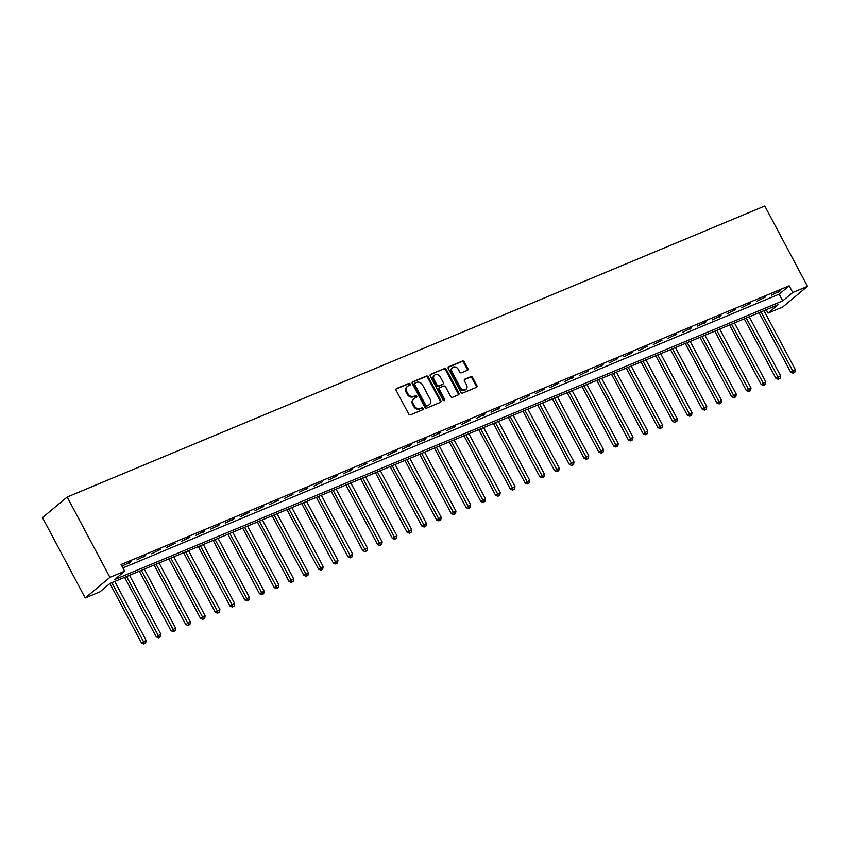 <?xml version="1.0" encoding="UTF-8"?>
<svg xmlns="http://www.w3.org/2000/svg" width="850" height="850" viewBox="0 0 850 850"><rect width="100%" height="100%" fill="white"/><g stroke="black" fill="none" stroke-linecap="round" stroke-linejoin="round"><path stroke-width="1.27" d="M410.189 383.998A1.052 0.871 50.2 0 0 408.892 383.414L396.578 388.546A1.498 1.232 50.2 0 0 396.121 390.352L408.701 414.003A1.498 1.232 50.2 0 0 410.561 414.832L422.864 409.7A1.052 0.871 50.2 0 0 421.887 407.862L420.293 408.521A4.813 3.963 50.2 0 1 414.354 405.864L413.302 403.899A4.813 3.963 50.2 0 1 413.929 398.65A4.813 3.963 50.2 0 1 414.768 398.14L416.362 397.481A1.052 0.871 50.2 0 0 415.384 395.632L413.791 396.302A4.813 3.963 50.2 0 1 407.851 393.646L406.799 391.669A4.813 3.963 50.2 0 1 407.426 386.431A4.813 3.963 50.2 0 1 408.276 385.921L409.87 385.252A1.052 0.871 50.2 0 0 410.189 383.998M409.615 385.358A1.052 0.871 50.2 0 0 408.223 383.977L396.047 389.045M422.609 409.806A1.052 0.871 50.2 0 0 421.217 408.414L420.293 408.521M416.107 397.587A1.052 0.871 50.2 0 0 414.715 396.196L413.791 396.302M467.373 370.334A1.498 1.232 50.2 0 0 467.829 368.539L464.302 361.909A1.498 1.232 50.2 0 0 462.442 361.069L448.768 366.775A1.498 1.232 50.2 0 0 448.311 368.571L460.891 392.233A1.498 1.232 50.2 0 0 462.751 393.061L476.425 387.356A1.498 1.232 50.2 0 0 476.882 385.56L472.621 377.549A1.498 1.232 50.2 0 0 470.762 376.709L464.908 379.153A1.498 1.232 50.2 0 0 464.451 380.949L466.565 384.922A4.027 3.315 50.2 0 1 466.044 389.311A4.027 3.315 50.2 0 1 460.36 387.515L452.083 371.939A4.027 3.315 50.2 0 1 452.604 367.561A4.027 3.315 50.2 0 1 458.277 369.357L459.659 371.949A1.498 1.232 50.2 0 0 461.518 372.778L467.373 370.334M122.942 567.928L779.174 294.174L789.183 285.823L792.742 292.517L807.5 286.354L764.787 206.019L67.203 497.016L42.5 517.639L85.213 597.975L99.971 591.823L109.99 583.461L778.058 304.778L768.039 313.129L782.797 306.978L807.5 286.354M789.183 285.823L121.114 564.506L124.674 571.2L109.926 577.352L67.203 497.016M428.272 376.933A1.498 1.232 50.2 0 0 426.413 376.104L412.739 381.809A1.498 1.232 50.2 0 0 412.282 383.605L424.862 407.267A1.498 1.232 50.2 0 0 426.721 408.096L440.385 402.39A1.498 1.232 50.2 0 0 440.853 400.594L428.272 376.933L427.603 377.496A1.498 1.232 50.2 0 0 425.744 376.667L412.207 382.309M430.759 374.287L444.433 368.592A1.498 1.232 50.2 0 1 446.282 369.421L458.862 393.082A1.498 1.232 50.2 0 1 458.405 394.878L452.551 397.311A1.498 1.232 50.2 0 1 450.691 396.483L445.591 386.888A1.498 1.232 50.2 0 0 443.743 386.059L439.854 387.674A1.498 1.232 50.2 0 0 439.397 389.481L444.709 399.468A1.052 0.871 50.2 0 1 443.084 400.138L430.302 376.093A1.498 1.232 50.2 0 1 430.759 374.287L430.291 374.68M122.177 566.089L130.932 561.733L122.177 566.089M136.935 559.927L145.679 555.581L136.935 559.927M151.683 553.775L160.438 549.429L151.683 553.775M166.441 547.623L175.196 543.278L166.441 547.623M181.199 541.471L189.943 537.115L181.199 541.471M195.946 535.309L204.701 530.963L195.946 535.309M210.704 529.157L219.459 524.811L210.704 529.157M225.452 523.005L234.207 518.659L225.452 523.005M240.21 516.842L248.965 512.497L240.21 516.842M254.968 510.691L263.712 506.345L254.968 510.691M269.716 504.539L278.471 500.193L269.716 504.539M284.474 498.387L293.229 494.031L284.474 498.387M299.232 492.224L307.976 487.879L299.232 492.224M313.979 486.072L322.734 481.727L313.979 486.072M328.737 479.921L337.493 475.575L328.737 479.921M343.496 473.769L352.24 469.413L343.496 473.769M358.243 467.606L366.998 463.261L358.243 467.606M373.001 461.454L381.746 457.109L373.001 461.454M387.749 455.303L396.504 450.957L387.749 455.303M402.507 449.14L411.262 444.794L402.507 449.14M417.265 442.988L426.009 438.642L417.265 442.988M432.013 436.836L440.767 432.491L432.013 436.836M446.771 430.684L455.526 426.328L446.771 430.684M461.529 424.522L470.273 420.176L461.529 424.522M476.276 418.37L485.031 414.024L476.276 418.37M491.034 412.218L499.779 407.873L491.034 412.218M505.782 406.066L514.537 401.71L505.782 406.066M520.54 399.904L529.295 395.558L520.54 399.904M535.298 393.752L544.043 389.406L535.298 393.752M550.046 387.6L558.801 383.254L550.046 387.6M564.804 381.438L573.559 377.092L564.804 381.438M579.562 375.286L588.306 370.94L579.562 375.286M594.309 369.134L603.064 364.788L594.309 369.134M609.067 362.982L617.812 358.626L609.067 362.982M623.815 356.819L632.57 352.474L623.815 356.819M638.573 350.668L647.328 346.322L638.573 350.668M653.331 344.516L662.076 340.17L653.331 344.516M668.079 338.364L676.834 334.007L668.079 338.364M682.837 332.201L691.592 327.856L682.837 332.201M697.595 326.049L706.339 321.704L697.595 326.049M712.343 319.897L721.097 315.552L712.343 319.897M727.101 313.735L735.845 309.389L727.101 313.735M741.848 307.583L750.603 303.237L741.848 307.583M756.606 301.431L765.361 297.086L756.606 301.431M771.364 295.279L780.109 290.923L771.364 295.279M766.222 309.708L768.039 313.129M124.674 571.2L114.665 579.562L782.733 300.879L792.742 292.517M109.926 577.352L85.213 597.975M779.174 294.174L782.733 300.879M129.264 563.136L128.956 562.562M144.011 556.973L143.714 556.41M158.769 550.821L158.461 550.247M173.528 544.669L173.219 544.096M188.275 538.517L187.977 537.944M203.033 532.355L202.725 531.792M217.781 526.203L217.483 525.629M232.539 520.051L232.231 519.477M247.297 513.889L246.989 513.326M262.044 507.737L261.747 507.163M276.803 501.585L276.494 501.011M291.561 495.433L291.252 494.859M306.308 489.271L306.011 488.707M321.066 483.119L320.758 482.545M335.814 476.967L335.516 476.393M350.572 470.815L350.274 470.241M365.33 464.652L365.022 464.089M380.078 458.501L379.78 457.927M394.836 452.349L394.527 451.775M409.594 446.186L409.286 445.623M424.341 440.034L424.044 439.461M439.099 433.882L438.791 433.309M453.847 427.731L453.549 427.157M468.605 421.568L468.308 421.005M483.363 415.416L483.055 414.842M498.111 409.264L497.813 408.691M512.869 403.112L512.561 402.539M527.627 396.95L527.319 396.387M542.374 390.798L542.077 390.224M557.133 384.646L556.824 384.072M571.88 378.484L571.582 377.921M586.638 372.332L586.341 371.758M601.396 366.18L601.088 365.606M616.144 360.028L615.846 359.454M630.902 353.866L630.594 353.303M645.66 347.714L645.352 347.14M660.407 341.562L660.11 340.988M675.166 335.41L674.857 334.836M689.913 329.248L689.616 328.684M704.671 323.096L704.374 322.522M719.429 316.944L719.121 316.37M734.177 310.781L733.879 310.218M748.935 304.629L748.627 304.056M763.693 298.478L763.385 297.904M778.441 292.326L778.143 291.752M407.426 386.431L406.757 386.984A4.813 3.963 50.2 0 0 406.13 392.233L406.799 391.669M413.132 396.854A4.813 3.963 50.2 0 1 407.182 394.198L406.13 392.233M413.929 398.65L413.259 399.213A4.813 3.963 50.2 0 0 412.632 404.451L413.302 403.899M419.624 409.084A4.813 3.963 50.2 0 1 413.684 406.428L412.632 404.451M440.247 402.443A1.498 1.232 50.2 0 0 440.183 401.147L427.603 377.496M414.991 383.116A1.052 0.871 50.2 0 0 414.672 384.37L425.712 405.142A1.052 0.871 50.2 0 0 427.019 405.726L428.697 405.025A4.813 3.963 50.2 0 0 429.537 404.504A4.813 3.963 50.2 0 0 430.164 399.266L422.62 385.071A4.813 3.963 50.2 0 0 416.67 382.415L414.991 383.116M414.322 383.669A1.052 0.871 50.2 0 0 414.003 384.933L414.672 384.37M429.537 404.504L428.868 405.067A4.813 3.963 50.2 0 1 428.028 405.578L426.349 406.279A1.052 0.871 50.2 0 1 425.043 405.694L414.003 384.933M430.228 374.797L444.433 368.592M458.267 394.931A1.498 1.232 50.2 0 0 458.192 393.635L445.623 369.973A1.498 1.232 50.2 0 0 443.764 369.144M439.184 388.237A1.498 1.232 50.2 0 0 438.728 390.033L444.04 400.021L444.709 399.468M444.146 400.786A1.052 0.871 50.2 0 0 444.04 400.021M440.3 376.933A4.027 3.315 50.2 0 0 434.626 375.137A4.027 3.315 50.2 0 0 434.106 379.525L437.017 385.007A1.498 1.232 50.2 0 0 438.876 385.836L442.754 384.221A1.498 1.232 50.2 0 0 443.222 382.426L440.3 376.933M434.626 375.137L433.957 375.7A4.027 3.315 50.2 0 0 433.436 380.078L434.106 379.525M442.563 384.381A1.498 1.232 50.2 0 1 442.096 384.774L438.207 386.399A1.498 1.232 50.2 0 1 436.358 385.56L433.436 380.078M452.604 367.561L451.934 368.114A4.027 3.315 50.2 0 0 451.414 372.491L452.083 371.939M466.044 389.311L465.375 389.863A4.027 3.315 50.2 0 1 459.701 388.067L451.414 372.491M476.287 387.419A1.498 1.232 50.2 0 0 476.212 386.123L471.952 378.101A1.498 1.232 50.2 0 0 470.092 377.272L464.376 379.652M467.234 370.398A1.498 1.232 50.2 0 0 467.16 369.102L463.632 362.461A1.498 1.232 50.2 0 0 461.773 361.632L448.237 367.274M109.884 583.546L141.514 643.025L146.126 640.401L114.793 581.464M111.839 582.686L144.489 643.418L143.82 643.981L145.669 642.929L144.489 643.418M146.126 640.401L145.669 642.929M143.82 643.981L141.514 643.025M124.621 577.362L156.262 636.873L160.884 634.249L129.54 575.301M126.597 576.534L159.248 637.266L158.578 637.829L160.427 636.778L159.248 637.266M160.884 634.249L160.427 636.778M158.578 637.829L156.262 636.873M139.379 571.2L171.02 630.721L175.642 628.097L144.298 569.149M141.344 570.382L173.995 631.114L173.326 631.667L175.174 630.626L173.995 631.114M175.642 628.097L175.174 630.626M173.326 631.667L171.02 630.721M154.126 565.048L185.778 624.559L190.389 621.934L159.056 562.997M156.102 564.23L188.753 624.963L188.084 625.515L189.933 624.463L188.753 624.963M190.389 621.934L189.933 624.463M188.084 625.515L185.778 624.559M168.884 558.896L200.526 618.407L205.148 615.782L173.804 556.835M170.861 558.067L203.511 618.8L202.842 619.363L204.691 618.311L203.511 618.8M205.148 615.782L204.691 618.311M202.842 619.363L200.526 618.407M183.643 552.744L215.284 612.255L219.906 609.631L188.562 550.683M185.608 551.916L218.259 612.648L217.589 613.201L219.438 612.159L218.259 612.648M219.906 609.631L219.438 612.159M217.589 613.201L215.284 612.255M198.39 546.582L230.031 606.093L234.653 603.479L203.32 544.531M200.366 545.764L233.017 606.496L232.347 607.049L234.196 605.997L233.017 606.496M234.653 603.479L234.196 605.997M232.347 607.049L230.031 606.093M213.148 540.43L244.789 599.941L249.411 597.316L218.067 538.379M215.114 539.612L247.764 600.334L247.106 600.897L248.954 599.845L247.764 600.334M249.411 597.316L248.954 599.845M247.106 600.897L244.789 599.941M227.896 534.278L259.548 593.789L264.159 591.164L232.826 532.217M229.872 533.449L262.523 594.182L261.853 594.745L263.702 593.693L262.523 594.182M264.159 591.164L263.702 593.693M261.853 594.745L259.548 593.789M242.654 528.116L274.295 587.637L278.917 585.013L247.573 526.065M244.63 527.298L277.281 588.03L276.611 588.582L278.46 587.541L277.281 588.03M278.917 585.013L278.46 587.541M276.611 588.582L274.295 587.637M257.412 521.964L289.053 581.474L293.675 578.85L262.331 519.913M259.377 521.146L292.028 581.878L291.359 582.431L293.207 581.379L292.028 581.878M293.675 578.85L293.207 581.379M291.359 582.431L289.053 581.474M272.159 515.812L303.811 575.322L308.422 572.698L277.089 513.761M274.136 514.983L306.786 575.716L306.117 576.279L307.966 575.227L306.786 575.716M308.422 572.698L307.966 575.227M306.117 576.279L303.811 575.322M286.918 509.66L318.559 569.171L323.181 566.546L291.837 507.599M288.894 508.831L321.544 569.564L320.875 570.127L322.724 569.075L321.544 569.564M323.181 566.546L322.724 569.075M320.875 570.127L318.559 569.171M301.676 503.498L333.317 563.019L337.939 560.394L306.595 501.447M303.641 502.679L336.292 563.412L335.623 563.964L337.471 562.923L336.292 563.412M337.939 560.394L337.471 562.923M335.623 563.964L333.317 563.019M316.423 497.346L348.064 556.856L352.686 554.232L321.353 495.295M318.399 496.527L351.05 557.26L350.381 557.812L352.229 556.761L351.05 557.26M352.686 554.232L352.229 556.761M350.381 557.812L348.064 556.856M331.181 491.194L362.822 550.704L367.444 548.08L336.101 489.132M333.147 490.365L365.797 551.097L365.139 551.661L366.987 550.609L365.797 551.097M367.444 548.08L366.987 550.609M365.139 551.661L362.822 550.704M345.929 485.042L377.581 544.553L382.203 541.928L350.859 482.981M347.905 484.213L380.556 544.946L379.886 545.498L381.735 544.457L380.556 544.946M382.203 541.928L381.735 544.457M379.886 545.498L377.581 544.553M360.687 478.879L392.328 538.39L396.95 535.776L365.606 476.829M362.663 478.061L395.314 538.794L394.644 539.346L396.493 538.294L395.314 538.794M396.95 535.776L396.493 538.294M394.644 539.346L392.328 538.39M375.445 472.728L407.086 532.238L411.708 529.614L380.364 470.677M377.411 471.909L410.061 532.642L409.402 533.194L411.241 532.142L410.061 532.642M411.708 529.614L411.241 532.142M409.402 533.194L407.086 532.238M390.192 466.576L421.844 526.086L426.456 523.462L395.123 464.514M392.169 465.747L424.819 526.479L424.15 527.043L425.999 525.991L424.819 526.479M426.456 523.462L425.999 525.991M424.15 527.043L421.844 526.086M404.951 460.413L436.592 519.934L441.214 517.31L409.87 458.362M406.927 459.595L439.578 520.327L438.908 520.88L440.757 519.839L439.578 520.327M441.214 517.31L440.757 519.839M438.908 520.88L436.592 519.934M419.709 454.261L451.35 513.772L455.972 511.147L424.628 452.211M421.674 453.443L454.325 514.176L453.656 514.728L455.504 513.676L454.325 514.176M455.972 511.147L455.504 513.676M453.656 514.728L451.35 513.772M434.456 448.109L466.098 507.62L470.719 504.996L439.386 446.059M436.433 447.281L469.083 508.013L468.414 508.576L470.263 507.524L469.083 508.013M470.719 504.996L470.263 507.524M468.414 508.576L466.098 507.62M449.214 441.957L480.856 501.468L485.478 498.844L454.134 439.896M451.191 441.129L483.831 501.861L483.172 502.424L485.021 501.373L483.831 501.861M485.478 498.844L485.021 501.373M483.172 502.424L480.856 501.468M463.962 435.795L495.614 495.316L500.236 492.692L468.892 433.744M465.938 434.977L498.589 495.709L497.919 496.262L499.768 495.221L498.589 495.709M500.236 492.692L499.768 495.221M497.919 496.262L495.614 495.316M478.72 429.643L510.361 489.154L514.983 486.529L483.639 427.592M480.696 428.825L513.347 489.558L512.678 490.11L514.526 489.058L513.347 489.558M514.983 486.529L514.526 489.058M512.678 490.11L510.361 489.154M493.478 423.491L525.119 483.002L529.741 480.377L498.397 421.43M495.444 422.663L528.094 483.395L527.436 483.958L529.274 482.906L528.094 483.395M529.741 480.377L529.274 482.906M527.436 483.958L525.119 483.002M508.226 417.339L539.878 476.85L544.489 474.226L513.156 415.278M510.202 416.511L542.852 477.243L542.183 477.806L544.032 476.754L542.852 477.243M544.489 474.226L544.032 476.754M542.183 477.806L539.878 476.85M522.984 411.177L554.625 470.688L559.247 468.074L527.903 409.126M524.96 410.359L557.611 471.091L556.941 471.644L558.79 470.592L557.611 471.091M559.247 468.074L558.79 470.592M556.941 471.644L554.625 470.688M537.742 405.025L569.383 464.536L574.005 461.911L542.661 402.974M539.707 404.207L572.358 464.939L571.689 465.492L573.537 464.44L572.358 464.939M574.005 461.911L573.537 464.44M571.689 465.492L569.383 464.536M552.489 398.873L584.131 458.384L588.753 455.759L557.419 396.812M554.466 398.044L587.116 458.777L586.447 459.34L588.296 458.288L587.116 458.777M588.753 455.759L588.296 458.288M586.447 459.34L584.131 458.384M567.247 392.711L598.889 452.232L603.511 449.608L572.167 390.66M569.224 391.892L601.874 452.625L601.205 453.178L603.054 452.136L601.874 452.625M603.511 449.608L603.054 452.136M601.205 453.178L598.889 452.232M582.006 386.559L613.647 446.069L618.269 443.445L586.925 384.508M583.971 385.741L616.622 446.473L615.952 447.026L617.801 445.974L616.622 446.473M618.269 443.445L617.801 445.974M615.952 447.026L613.647 446.069M596.753 380.407L628.394 439.918L633.016 437.293L601.683 378.356M598.729 379.578L631.38 440.311L630.711 440.874L632.559 439.822L631.38 440.311M633.016 437.293L632.559 439.822M630.711 440.874L628.394 439.918M611.511 374.255L643.153 433.766L647.774 431.141L616.431 372.194M613.477 373.426L646.128 434.159L645.469 434.722L647.307 433.67L646.128 434.159M647.774 431.141L647.307 433.67M645.469 434.722L643.153 433.766M626.259 368.092L657.911 427.614L662.522 424.989L631.189 366.042M628.235 367.274L660.886 428.007L660.216 428.559L662.065 427.518L660.886 428.007M662.522 424.989L662.065 427.518M660.216 428.559L657.911 427.614M641.017 361.941L672.658 421.451L677.28 418.827L645.936 359.89M642.993 361.123L675.644 421.855L674.974 422.408L676.823 421.356L675.644 421.855M677.28 418.827L676.823 421.356M674.974 422.408L672.658 421.451M655.775 355.789L687.416 415.299L692.038 412.675L660.694 353.728M657.741 354.96L690.391 415.692L689.722 416.256L691.571 415.204L690.391 415.692M692.038 412.675L691.571 415.204M689.722 416.256L687.416 415.299M670.523 349.637L702.174 409.147L706.786 406.523L675.452 347.576M672.499 348.808L705.149 409.541L704.48 410.104L706.329 409.052L705.149 409.541M706.786 406.523L706.329 409.052M704.48 410.104L702.174 409.147M685.281 343.474L716.922 402.985L721.544 400.371L690.2 341.424M687.257 342.656L719.907 403.389L719.238 403.941L721.087 402.889L719.907 403.389M721.544 400.371L721.087 402.889M719.238 403.941L716.922 402.985M700.039 337.322L731.68 396.833L736.302 394.209L704.958 335.272M702.004 336.504L734.655 397.237L733.986 397.789L735.834 396.737L734.655 397.237M736.302 394.209L735.834 396.737M733.986 397.789L731.68 396.833M714.786 331.171L746.428 390.681L751.049 388.057L719.716 329.109M716.763 330.342L749.413 391.074L748.744 391.638L750.593 390.586L749.413 391.074M751.049 388.057L750.593 390.586M748.744 391.638L746.428 390.681M729.544 325.008L761.186 384.529L765.808 381.905L734.464 322.957M731.51 324.19L764.161 384.922L763.502 385.475L765.351 384.434L764.161 384.922M765.808 381.905L765.351 384.434M763.502 385.475L761.186 384.529M744.292 318.856L775.944 378.367L780.555 375.743L749.222 316.806M746.268 318.038L778.919 378.771L778.249 379.323L780.098 378.271L778.919 378.771M780.555 375.743L780.098 378.271M778.249 379.323L775.944 378.367M759.05 312.704L790.691 372.215L795.313 369.591L763.969 310.654M761.026 311.876L793.677 372.608L793.008 373.171L794.856 372.119L793.677 372.608M795.313 369.591L794.856 372.119M793.008 373.171L790.691 372.215M408.223 383.977L408.892 383.414M421.217 408.414L421.887 407.862M414.715 396.196L415.384 395.632M407.182 394.198L407.851 393.646M413.684 406.428L414.354 405.864M440.183 401.147L440.853 400.594M425.744 376.667L426.413 376.104M425.043 405.694L425.712 405.142M426.349 406.279L427.019 405.726M428.028 405.578L428.697 405.025M445.623 369.973L446.282 369.421M458.192 393.635L458.862 393.082M438.728 390.033L439.397 389.481M436.358 385.56L437.017 385.007M438.207 386.399L438.876 385.836M442.096 384.774L442.754 384.221M459.701 388.067L460.36 387.515M470.092 377.272L470.762 376.709M471.952 378.101L472.621 377.549M476.212 386.123L476.882 385.56M461.773 361.632L462.442 361.069M463.632 362.461L464.302 361.909M467.16 369.102L467.829 368.539M414.141 383.786L414.811 383.223M438.929 388.397L439.588 387.834M442.361 384.614L443.02 384.062"/></g></svg>
